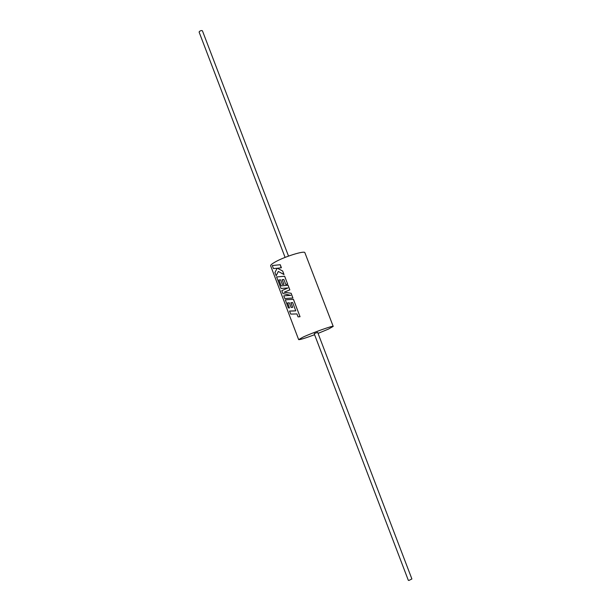 <?xml version="1.0" encoding="UTF-8"?>
<svg xmlns="http://www.w3.org/2000/svg" width="611" height="611" viewBox="0 0 611 611"><rect width="100%" height="100%" fill="white"/><g stroke="black" fill="none" stroke-linecap="round" stroke-linejoin="round"><path stroke-width="0.92" d="M288.514 256.093L202.447 30.863C201.737 30.336 200.714 30.542 199.392 31.474L199.125 32.131L285.093 257.399M408.935 580.435L408.331 580.328L314.207 333.698L314.657 333.446L317.667 332.376L411.898 578.968L408.935 580.435M318.056 333.4L328.55 329.039L333.216 326.411C333.698 325.197 312.473 332.712 302.964 337.157L298.642 339.617C299.741 339.876 305.057 338.242 314.596 334.721M293.028 311.022L289.561 311.045L290.721 314.107L296.938 313.924L298.069 316.888L300.039 316.719L293.41 299.321L285.291 299.818L288.369 307.913L289.499 307.952L287.575 302.888L289.362 302.827L291.119 307.448L292.677 307.348L290.912 302.72L292.654 302.575L295.77 310.831L293.028 311.022M289.499 307.952L287.628 302.888M300.039 316.719L293.44 299.314L285.291 299.818M290.775 295.373L283.771 295.808L284.802 298.527L292.913 298.015L291.111 293.272L284.168 292.226L289.813 289.866L288.064 285.276L281.121 285.895L278.868 279.968L280.632 279.846L282.381 284.443L283.916 284.306L282.16 279.693L283.878 279.517L285.742 284.413L287.659 284.199L284.657 276.241L276.623 276.959L280.984 288.453L287.918 287.964L281.816 290.653L282.901 293.501L290.783 295.38L283.771 295.808M281.113 267.801L280.266 264.708L272.285 265.541L273.43 268.557L277.104 268.275L274.942 272.537L276.172 275.775L278.333 271.467M279.731 264.777L272.338 265.541M333.216 326.411L304.897 252.74C304.874 250.227 283.565 256.933 274.538 262.356C271.742 263.99 270.452 265.143 270.642 265.823L298.642 339.617M276.172 275.775L278.31 271.452L284.016 274.545L282.672 271.009L277.409 268.252M283.916 284.306L282.206 279.693M292.913 298.015L291.142 293.272L284.214 292.211L289.843 289.858L288.094 285.268L281.167 285.887L278.921 279.968M292.677 307.348L290.958 302.712M282.672 271.009L277.363 268.252L281.404 267.763L280.243 264.708M283.985 274.553L282.641 271.017M287.682 284.191L284.627 276.248L276.623 276.959M295.77 310.831L289.561 311.045"/></g></svg>
